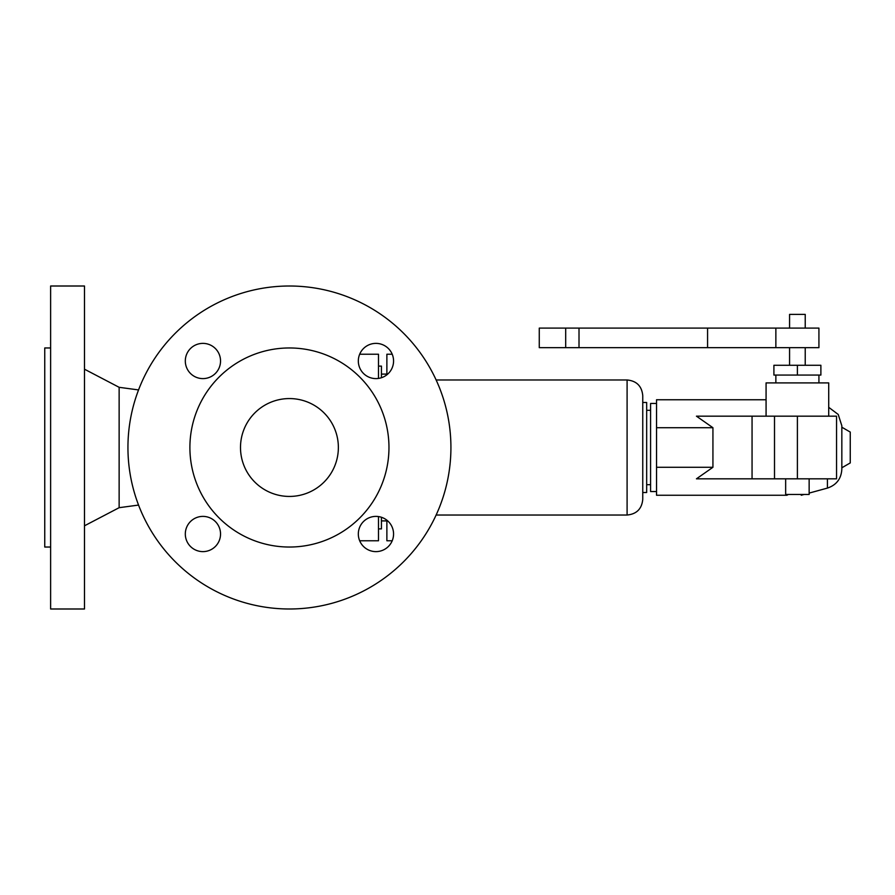 <?xml version="1.0" encoding="UTF-8"?>
<svg xmlns="http://www.w3.org/2000/svg" width="895" height="895" viewBox="0 0 895 895"><rect width="100%" height="100%" fill="white"/><g stroke="black" fill="none" stroke-linecap="round" stroke-linejoin="round"><path stroke-width="1.34" d="M189.897 447.5A99.535 99.535 0 0 1 289.432 347.965A99.535 99.535 0 0 1 388.967 447.5A99.535 99.535 0 0 1 289.432 547.035A99.535 99.535 0 0 1 189.897 447.5M240.498 447.5A48.934 48.934 0 0 1 289.432 398.566A48.934 48.934 0 0 1 338.366 447.5A48.934 48.934 0 0 1 289.432 496.434A48.934 48.934 0 0 1 240.498 447.5M50.623 547.035L44.75 547.035L44.75 347.965L50.623 347.965M50.623 608.992L50.623 286.008L84.488 286.008L84.488 608.992L50.623 608.992M138.557 505.071L119.136 507.689L119.136 387.311L84.488 369.199M378.495 528.889L381.438 528.889L381.438 517.265M381.438 377.735L381.438 366.111L378.495 366.111M127.94 447.5A161.492 161.492 0 0 1 289.432 286.008A161.492 161.492 0 0 1 450.923 447.5A161.492 161.492 0 0 1 289.432 608.992A161.492 161.492 0 0 1 127.94 447.5M375.945 551.622A17.62 17.62 0 0 1 358.324 534.013A17.62 17.62 0 0 1 375.945 516.393A17.62 17.62 0 0 1 393.565 534.013A17.62 17.62 0 0 1 375.945 551.622M202.93 551.622A17.62 17.62 0 0 1 185.31 534.013A17.62 17.62 0 0 1 202.93 516.393A17.62 17.62 0 0 1 220.539 534.013A17.62 17.62 0 0 1 202.93 551.622M202.93 343.378A17.62 17.62 0 0 1 220.539 360.987A17.62 17.62 0 0 1 202.93 378.607A17.62 17.62 0 0 1 185.31 360.987A17.62 17.62 0 0 1 202.93 343.378M375.945 343.378A17.62 17.62 0 0 1 393.565 360.987A17.62 17.62 0 0 1 375.945 378.607A17.62 17.62 0 0 1 358.324 360.987A17.62 17.62 0 0 1 375.945 343.378M359.678 354.23L378.495 354.23L378.495 378.417M378.495 516.583L378.495 540.77L359.678 540.77M392.211 540.77L386.875 540.77L386.875 520.196M386.875 374.804L386.875 354.23L392.211 354.23M627.093 515.028L627.093 379.972C636.613 380.89 641.827 386.114 642.755 395.624L642.755 499.376C641.827 508.886 636.613 514.11 627.093 515.028L436.122 515.028M642.755 402.481L646.671 402.481L646.671 492.518L642.755 492.518M656.538 403.455L650.587 403.455L650.587 491.545L656.538 491.545M788.361 494.476L786.884 495.248L656.538 495.248L656.538 399.752L766.075 399.752M828.714 407.314L838.223 414.463L841.837 425.796L841.837 469.204C841.266 478.724 836.456 485.023 827.428 488.088L809.147 493.089M841.837 427.217L850.25 432.072L850.25 462.928L841.837 467.783M786.884 495.248C806.171 495.248 806.171 495.248 786.884 495.248C806.171 495.248 806.171 495.248 786.884 495.248M712.935 467.279L712.935 427.72L696.444 416.175L752.057 416.175L752.057 478.825L696.444 478.825L712.935 467.279L656.538 467.279M766.075 416.175L766.075 382.903L828.714 382.903L828.714 416.175M775.864 375.072L775.864 382.903M818.925 375.072L818.925 382.903M797.4 365.283L773.906 365.283L773.906 375.072L820.883 375.072L820.883 365.283L797.4 365.283L797.4 375.072M789.569 347.674L789.569 365.283M805.231 347.674L805.231 365.283M539.271 347.674L818.925 347.674L818.925 328.096L539.271 328.096L539.271 347.674M789.569 328.096L789.569 314.391L805.231 314.391L805.231 328.096M712.935 427.72L656.538 427.72M797.4 478.825L836.545 478.825L836.545 416.175L797.4 416.175L797.4 478.825L752.057 478.825M809.147 478.825L809.147 494.476L785.653 494.476L785.653 478.825M752.057 416.175L797.4 416.175M827.428 478.825L827.428 488.088M707.576 347.674L707.576 328.096M579.009 347.674L579.009 328.096M565.696 347.674L565.696 328.096M774.511 416.175L774.511 478.825M119.136 507.689L84.488 525.801M386.875 520.901L381.438 520.901M650.587 410.313L646.671 410.313M804.057 494.476L801.26 495.248M775.864 328.096L775.864 347.674M650.587 484.687L646.671 484.687M386.875 374.099L381.438 374.099M627.093 379.972L436.122 379.972M138.557 389.929L119.136 387.311"/></g></svg>
